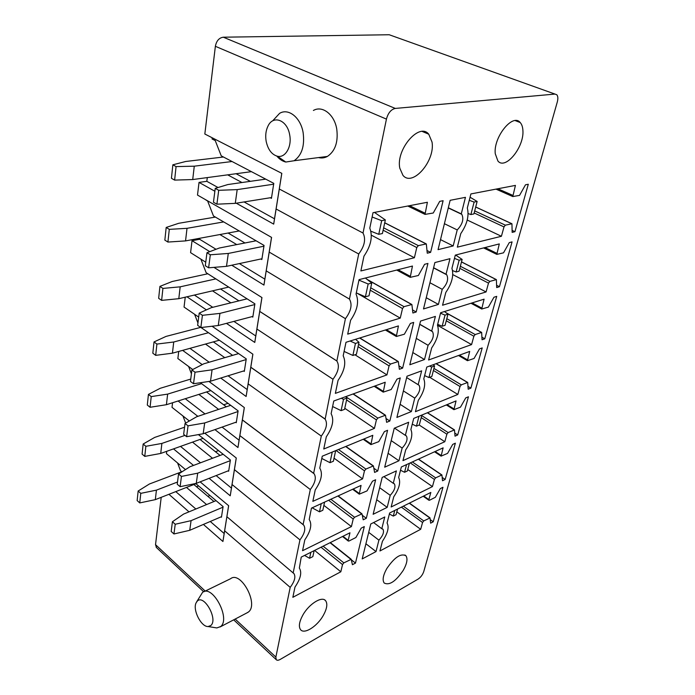<?xml version="1.0" encoding="UTF-8"?>
<svg xmlns="http://www.w3.org/2000/svg" width="695" height="695" viewBox="0 0 695 695"><rect width="100%" height="100%" fill="white"/><g stroke="black" fill="none" stroke-linecap="round" stroke-linejoin="round"><path stroke-width="1.04" d="M293.238 572.984L293.95 573.601C295.879 576.824 294.628 581.42 290.197 587.371L275.863 657.088L276.228 659.668C277.053 660.528 278.417 660.424 280.302 659.373L418.077 579.109C420.736 577.31 422.621 574.808 423.742 571.594L557.277 102.052C558.172 98.673 558.016 96.249 556.817 94.763L554.984 94.077L395.273 108.429C391.05 109.41 388.105 112.972 386.437 119.106L363.025 233.034C366.048 239.106 364.614 246.082 358.716 253.979L349.446 299.085L269.217 252.103L271.571 237.403L197.502 195.069L199.031 182.394L214.859 191.238M293.95 573.601L293.16 572.941L299.953 539.876C304.618 533.612 305.887 528.713 303.758 525.177L303.098 524.586L310.3 489.532C315.209 482.938 316.486 477.691 314.14 473.799L313.636 473.312L321.29 436.086C326.468 429.119 327.753 423.481 325.147 419.181L332.974 379.244C338.448 371.851 339.742 365.779 336.849 361L345.424 318.666C351.131 310.978 352.478 304.445 349.446 299.085M399.799 168.181L402.961 175.357C412.552 187.25 435.357 160.919 432.038 142.093L428.754 134.213C419.354 122.016 395.733 149.521 399.799 168.181M430.023 517.949L423.75 520.92L422.56 522.492L420.684 529.295L379.957 550.961L382.424 541.275C387.784 533.274 389.339 527.192 387.072 523.022L389.626 513.006L430.839 492.442L428.867 499.601L429.449 500.278L435.339 497.299L440.326 488.585L442.95 487.273L433.237 521.789L430.631 523.17L430.023 517.949M351.227 559.345L343.834 562.872L342.522 564.583L340.837 571.776L292.847 597.309L294.984 587.058C300.64 578.726 302.09 572.393 299.345 568.067L301.23 557.095L349.967 532.787L348.195 540.371L348.264 541.023L348.968 541.031L355.892 537.522L361.209 528.122L364.302 526.584L355.475 563.089L352.426 564.714L351.227 559.345M447.589 453.375L452.714 444.4L455.373 443.184L445.156 479.454L442.524 480.749L441.916 474.972L435.635 477.856L434.418 479.454L432.446 486.604L391.155 506.985L393.752 496.777C399.26 488.585 400.893 482.165 398.652 477.534L401.345 466.979L443.123 447.858L441.099 456.128L447.589 453.375M367.012 490.913L372.485 481.201L375.63 479.759L366.308 518.288L363.207 519.817L361.991 513.857L354.546 517.262L353.199 519.009L351.418 526.593L302.56 550.701L304.818 539.859C310.778 531.058 312.246 524.273 309.214 519.521L311.438 508.132L361.061 485.414L359.272 494.162L367.012 490.913M387.176 507.385L390.225 495.327C394.404 490.757 395.811 486.952 394.43 483.911L393.257 483.294L396.393 470.897L382.181 477.422L373.137 514.291L387.176 507.385L376.716 499.714M460.472 407.166L465.746 397.905L468.439 396.793L457.692 434.957L455.025 436.156L454.487 429.91L448.136 432.568L446.885 434.193L444.809 441.716L402.961 460.629L405.706 449.865C411.353 441.464 413.082 434.696 410.875 429.553L413.716 418.407L456.05 400.919L453.922 409.668L460.472 407.166M378.758 441.655L384.396 431.604L387.593 430.283L377.741 471.001L374.596 472.426L373.415 465.928L365.865 469.073L364.475 470.854L362.599 478.872L312.846 501.356L315.243 489.862C321.455 480.662 322.966 473.425 319.769 468.135L322.263 456.198L372.798 435.313L370.913 444.609L378.758 441.655M398.947 460.776L402.153 448.058C406.523 443.314 407.948 439.292 406.445 435.982L405.367 435.348L408.669 422.256L394.239 428.242L384.691 467.196L398.947 460.776L388.097 453.296M474.051 358.481L479.48 348.916L482.2 347.926L470.88 388.131L468.178 389.226L467.709 382.459L461.298 384.856L460.02 386.516L457.84 394.447L415.428 411.701L418.32 400.329C424.124 391.711 425.948 384.552 423.785 378.862L426.791 367.073L469.69 351.427L467.448 360.696L474.051 358.481M391.189 389.513L397.01 379.105L400.259 377.924L389.834 421.022L386.629 422.325L385.499 415.228L377.837 418.077L376.412 419.893L374.423 428.389L323.757 449.005L326.303 436.799C332.697 427.338 334.304 419.65 331.115 413.716L333.756 401.015L385.23 382.241L383.24 392.136L391.189 389.513M411.37 411.57L414.759 398.122C419.328 393.196 420.779 388.931 419.128 385.325L418.155 384.691L421.648 370.843L407.001 376.221L396.897 417.434L411.37 411.57L400.112 404.308M488.376 307.112L493.971 297.225L496.725 296.365L484.771 338.795L482.043 339.768L481.652 332.436L475.18 334.547L473.877 336.224L471.566 344.598L428.598 359.984L431.665 347.952C437.633 339.099 439.561 331.524 437.45 325.225L440.63 312.741L484.085 299.171L481.722 309.014L488.376 307.112M404.368 334.226L410.389 323.436L413.681 322.402L402.631 368.107L399.373 369.271L398.305 361.522L390.52 364.032L389.061 365.883L386.95 374.892L335.355 393.37L338.057 380.382C344.659 370.652 346.362 362.46 343.182 355.814L345.997 342.288L398.426 325.92L396.315 336.484L404.368 334.226M424.506 359.532L428.094 345.302C432.872 340.176 434.358 335.642 432.542 331.689L431.691 331.081L435.391 316.407L420.527 321.081L409.815 364.762L424.506 359.532L412.813 352.539M503.519 252.832L509.287 242.607L512.067 241.895L499.436 286.722L496.682 287.565L496.378 279.616L489.845 281.397L488.507 283.108L486.074 291.952L442.55 305.227L445.799 292.473C451.932 283.378 453.983 275.35 451.932 268.374L455.303 255.126L499.305 243.919L496.812 254.387L503.519 252.832M418.373 275.498L424.593 264.3L427.938 263.448L416.201 311.994L412.891 312.993L411.883 304.523L403.995 306.66L402.501 308.545L400.251 318.119L347.7 334.139L350.584 320.291C357.386 310.274 359.211 301.534 356.048 294.089L359.054 279.642L412.456 266.046L410.215 277.348L418.373 275.498M438.415 304.419L442.229 289.337C447.241 283.986 448.744 279.138 446.746 274.803L446.034 274.247L449.969 258.679L434.879 262.562L423.507 308.936L438.415 304.419L426.252 297.729M519.539 195.391L525.49 184.8L528.296 184.253L514.934 231.696L512.154 232.382L511.946 223.755L505.361 225.171L503.988 226.917L501.408 236.283L457.336 247.151L460.785 233.607C467.109 224.268 469.281 215.737 467.309 208.013L470.897 193.931L515.429 185.4L512.788 196.555L519.539 195.391M433.263 213.009L439.709 201.368L443.106 200.716L430.613 252.372L427.26 253.197L426.322 243.928L418.329 245.63L416.783 247.55L414.394 257.741L360.87 270.946L363.954 256.151C370.982 245.821 372.928 236.482 369.792 228.134L373.015 212.687L427.39 202.271L425.019 214.39L433.263 213.009M453.175 245.952L457.223 229.932C462.488 224.337 464.025 219.142 461.819 214.364L461.272 213.895L465.45 197.345L450.143 200.316L438.05 249.653L453.175 245.952L440.508 239.619M384.761 516.976L370.765 523.978L362.191 558.928L376.021 551.587L378.905 540.154C382.919 535.732 384.3 532.127 383.041 529.321L381.79 528.73L384.761 516.976M386.759 568.623C383.067 575.356 382.215 580.16 384.205 583.036C389.409 585.659 395.785 581.385 403.335 570.221C407.044 563.515 407.904 558.693 405.906 555.757C400.815 553.064 394.43 557.355 386.759 568.623M522.901 130.382C522.701 126.916 521.806 124.301 520.199 122.528C512.806 112.92 493.242 137.271 495.266 153.734L497.907 161.005C505.421 170.371 524.378 146.993 522.901 130.382M323.314 615.405C326.998 608.698 327.762 603.799 325.608 600.715C322.072 595.815 309.04 603.877 302.855 615.058C299.197 621.79 298.442 626.664 300.588 629.687C304.297 634.631 317.276 626.325 323.314 615.405M212.218 137.792L212.071 138.974L215.242 140.59L221.236 155.854L273.787 183.358L271.432 198.37L270.277 197.745M386.437 119.106L215.372 46.296L204.834 134.013L281.814 173.35L279.303 189.023L363.025 233.034M215.372 46.296C216.449 40.84 219.099 37.808 223.321 37.2L389.226 34.75L391.224 35.462M156.453 547.538L155.524 544.654L161.205 497.333M196.546 486.787L198.614 485.97M232.608 355.336L238.611 353.573M223.651 404.794L228.012 403.335M215.45 451.733L218.534 450.595M207.866 496.352L209.942 495.509M204.617 199.135L207.657 201.064L213.461 215.963L264.057 245.422L261.841 259.539L260.912 258.983M207.292 177.59L206.823 181.317L199.031 182.394M199.769 238.272L199.647 239.271L192.029 240.696L190.586 252.659L205.746 262.197M185.244 297.182L184.053 307.068L198.701 317.094M178.728 351.453L177.868 358.559L192.724 369.514M172.569 402.744L172.013 407.348L189.318 420.988M166.731 451.298L166.452 453.653L185.487 469.594M358.716 253.979L276.115 208.995L273.691 224.12L274.499 218.803L244.075 201.95M236.265 203.201L273.691 224.12M213.964 267.375L261.945 297.564L259.73 311.395L336.745 360.887M345.424 318.666L266.211 270.868L263.944 285.08L264.847 279.147L239.401 263.587M192.029 240.696L209.777 251.651M231.765 265.221L263.944 285.08M332.974 379.244L256.907 329.048L254.77 342.435L255.76 335.963L233.911 321.394M186.946 296.791L206.398 309.883M226.44 323.366L254.77 342.435M212.053 326.242L252.884 354.189L250.799 367.221L324.834 418.85M208.917 381.451L244.345 407.583L242.381 419.884L313.636 473.312M321.29 436.086L248.141 383.866L246.126 396.489L247.194 389.556L228.056 375.786M182.637 350.367L202.228 364.606M220.741 378.054L246.126 396.489M204.782 433.185L236.283 458.014L234.423 469.646L303.098 524.586M310.3 489.532L239.871 435.6L237.959 447.528L239.097 440.196L222.087 427.095M178.102 400.98L197.867 416.348M214.92 429.614L237.959 447.528M299.953 539.876L232.043 484.511L230.236 495.796L231.435 488.107L216.128 475.571M173.507 448.883L193.514 465.424M209.117 478.325L230.236 495.796M200.134 481.844L228.655 505.717L226.891 516.724L293.16 572.941M290.197 587.371L224.641 530.806L222.93 541.501L224.172 533.517L210.272 521.485M168.92 494.301L188.997 511.85M203.4 524.43L222.93 541.501M250.356 181.334L236.065 173.715M218.03 187.52L206.823 181.317M281.77 173.333L274.499 218.803M241.964 182.533L227.673 174.845M211.167 177.069L210.046 177.216M457.223 229.932L444.409 223.703M461.272 213.895L448.318 207.77M276.115 208.995L279.303 189.023M414.394 257.741L371.347 235.188M430.613 252.372L427.017 250.53M501.408 236.283L467.231 220.037M514.934 231.696L512.128 230.384M244.97 242.972L228.099 233.025M216.015 249.279L199.647 239.271M271.528 237.377L264.847 279.147M236.76 244.588L219.898 234.545M442.229 289.337L429.936 282.735M446.034 274.247L433.611 267.74M266.211 270.868L269.217 252.103M400.251 318.119L357.308 293.333M416.201 311.994L412.561 309.935M486.074 291.952L452.775 274.594M499.436 286.722L496.621 285.28M252.042 316.616L252.815 317.12L254.9 303.828L206.128 272.675L200.89 259.139M238.924 300.857L220.532 288.99M212.766 307.303L194.4 295.054M261.911 297.538L255.76 335.963M230.888 302.838L212.505 290.849M428.094 345.302L416.279 338.387M431.691 331.081L419.754 324.235M256.907 329.048L259.73 311.395M386.95 374.892L354.937 354.78M402.631 368.107L398.93 365.831M471.566 344.598L437.485 325.295M484.771 338.795L481.939 337.214M243.65 370.965L244.301 371.425L246.265 358.881L201.011 327.527M232.643 355.354L213.348 341.879M209.195 362.217L189.926 348.351M252.85 354.163L247.194 389.556M194.583 314.279L197.945 323.001M224.772 357.656L205.485 344.051M414.759 398.122L403.395 390.929M418.155 384.691L406.671 377.567M248.141 383.866L250.799 367.221M374.423 428.389L344.781 408.304M389.834 421.022L386.055 418.52M457.84 394.447L429.675 377.281M470.88 388.131L468.013 386.42M235.701 422.299L236.257 422.716L238.116 410.858L200.334 382.728M226.318 406.792L206.519 391.963M205.016 413.942L185.244 398.713M244.31 407.557L239.097 440.196M188.614 366.482L191.42 373.806M218.621 409.381L198.831 394.404M402.153 448.058L391.207 440.63M405.367 435.348L394.525 428.129M239.871 435.6L242.381 419.884M362.599 478.872L334.043 458.179M377.741 471.001L373.867 468.256M444.809 441.716L419.163 425.01M457.692 434.957L454.782 433.098M228.16 470.854L228.646 471.253L230.41 460.02L198.396 434.601M220.08 455.434L200.03 439.44M200.516 462.792L180.5 446.399M236.248 457.988L231.435 488.107M182.95 415.975L185.669 423.099M212.54 458.274L192.498 442.124M390.225 495.327L379.661 487.708M393.257 483.294L383.892 476.64M232.043 484.511L234.423 469.646M351.418 526.593L323.879 505.378M366.308 518.288L362.312 515.273M432.446 486.604L407.765 469.533M445.156 479.454L442.202 477.439M221.01 516.872L221.436 517.236L223.104 506.594L195.669 483.485M213.982 501.512L193.862 484.519M376.021 551.587L365.909 543.759M181.882 471.879L180.518 470.732L177.581 462.974M195.86 509.009L175.774 491.617M228.62 505.691L224.172 533.517M206.589 504.57L186.477 487.412M378.905 540.154L368.706 532.361M381.79 528.73L373.597 522.562M224.641 530.806L226.891 516.706M340.837 571.776L314.609 550.423M355.475 563.089L351.322 559.779M420.684 529.295L396.819 511.841M433.237 521.789L430.214 519.617M266.185 141.433C265.186 135.612 265.82 130.443 268.07 125.917C273.378 114.658 287.374 120.157 289.667 134.839C292.108 146.767 285.211 158.356 277.314 156.21C271.719 154.525 268.009 149.599 266.185 141.433M273.092 120.391L279.625 113.328C288.547 107.89 300.674 117.594 303.124 132.606C304.836 145.933 301.821 155.315 294.089 160.745L285.793 162.039C282.491 161.266 279.503 159.285 276.827 156.088M318.519 157.574C321.603 158.356 324.565 157.965 327.406 156.427C335.216 151.119 338.335 142.006 336.754 129.088C334.451 114.536 322.411 105.162 313.41 110.462M251.416 171.656L192.715 179.553L174.619 180.101L176.07 166.6L172.855 164.811L185.687 161.492L223.442 157.009M192.715 179.553L194.279 166.183L176.07 166.6M232.052 161.518L194.279 166.183M470.055 197.224L477.135 201.454L473.912 213.912L470.897 214.555L468.126 213.539M470.897 214.555L474.112 202.063L469.264 200.316M477.135 201.454L474.112 202.063M174.619 180.101L171.422 178.285L172.855 164.811M374.457 212.409L385.343 219.933L382.415 233.529L378.758 234.311L370.878 231.218M378.758 234.311L381.677 220.68L372.112 216.996M385.343 219.933L381.677 220.68M271.563 197.545L235.275 203.357L216.901 204.191L213.452 202.228L215.233 188.371L227.899 184.54L265.716 179.136M216.901 204.191L218.716 190.308L215.233 188.371M235.275 203.357L237.186 189.613L218.716 190.308M273.656 184.201L237.186 189.613M239.219 230.966L185.548 240.904L167.921 242.06L169.293 229.367L166.192 227.447L178.737 223.295L215.38 217.083M185.548 240.904L187.016 228.325L169.293 229.367M223.686 221.913L187.016 228.325M455.642 255.039L462.132 259.426L459.091 271.18L456.12 271.997L452.567 270.59M456.12 271.997L459.152 260.208L454.478 258.384M462.132 259.426L459.152 260.208M167.921 242.06L164.845 240.114L166.192 227.447M365.37 278.035L371.756 283.047L369.01 295.801L365.422 296.782L356.292 292.899M365.422 296.782L368.15 283.994L358.95 280.137M371.756 283.047L368.15 283.994M261.963 258.757L226.501 266.341L208.622 267.81L205.294 265.716L206.971 252.719L219.368 248.011L256.09 240.791M208.622 267.81L210.316 254.787L206.971 252.719M226.501 266.341L228.299 253.449L210.316 254.787M263.926 246.212L228.299 253.449M228.698 287.087L178.797 298.685L161.622 300.37L162.917 288.416L159.928 286.383L172.195 281.501L207.848 273.769M178.797 298.685L180.179 286.835L162.917 288.416M215.858 278.886L180.179 286.835M444.47 311.542L447.971 314.175L445.095 325.277L442.159 326.242L437.676 324.339M442.159 326.242L445.026 315.104L440.508 313.219M447.971 314.175L445.026 315.104M161.622 300.37L158.66 298.32L159.928 286.383M355.562 339.308L358.994 342.314L356.413 354.294L352.886 355.449L344.094 351.435M352.886 355.449L355.458 343.426L350.089 341.01M358.994 342.314L355.458 343.426M252.928 316.39L218.256 325.521L200.838 327.545L197.641 325.329L199.213 313.115L211.35 307.65L247.09 298.841M200.838 327.545L202.427 315.313L199.213 313.115M218.256 325.521L219.95 313.393L202.427 315.313M254.778 304.566L219.95 313.393M219.342 340.229L172.429 353.19L155.68 355.354L156.905 344.068L154.021 341.94L166.027 336.415L200.603 327.388M172.429 353.19L173.733 342.001L156.905 344.068M208.491 332.714L173.733 342.001M433.141 364.762L434.575 365.944L431.847 376.464L428.954 377.55L424.619 375.595M428.954 377.55L431.665 367.012L429.553 366.065M434.575 365.944L431.665 367.012M155.68 355.354L152.822 353.199L154.021 341.94M345.58 396.706L346.987 398.061L344.555 409.346L341.097 410.649L332.61 406.523M341.097 410.649L343.512 399.33L341.306 398.27M346.987 398.061L343.512 399.33M244.405 370.73L210.498 381.216L193.523 383.744L190.439 381.433L191.916 369.931L203.809 363.798L238.646 353.599M193.523 383.744L195.017 372.216L191.916 369.931M210.498 381.216L212.088 369.801L195.017 372.216M246.152 359.576L212.088 369.801M210.88 390.581L166.409 404.698L150.077 407.279L151.223 396.61L148.435 394.404L160.189 388.305L190.743 379.07M166.409 404.698L167.643 394.117L151.223 396.61M201.559 383.64L167.643 394.117M421.865 415.037L419.302 424.958L416.444 426.165L412.248 424.159M416.444 426.165L418.998 416.227M150.077 407.279L147.305 405.046L148.435 394.404M335.659 450.655L333.383 461.245L329.986 462.679L321.785 458.457M329.986 462.679L332.253 452.063M236.361 422.065L203.183 433.75L186.625 436.695L183.645 434.306L185.044 423.455L196.694 416.739L230.679 405.324M186.625 436.695L188.032 425.835L185.044 423.455M203.183 433.75L204.686 422.968L188.032 425.835M238.011 411.527L204.686 422.968M203.114 438.345L160.719 453.444L144.768 456.389L145.863 446.303L143.161 444.018L154.672 437.424L184.557 427.225M160.719 453.444L161.883 443.427L145.863 446.303M184.983 435.383L161.883 443.427M409.381 463.304L407.4 470.967L404.577 472.279L400.511 470.237M404.577 472.279L406.558 464.59M144.768 456.389L142.084 454.096L143.161 444.018M324.582 502.111L322.828 510.26L319.491 511.815L312.125 507.81M319.491 511.815L321.238 503.64M228.742 470.628L196.277 483.364L180.109 486.691L177.234 484.233L178.554 473.981L189.97 466.753L223.165 454.269M180.109 486.691L181.447 476.431L178.554 473.981M196.277 483.364L197.693 473.173L181.447 476.431M230.306 460.646L197.693 473.173M195.929 483.711L155.315 499.644L139.747 502.919L140.781 493.354L138.157 491.009L149.434 483.989L181.76 471.775M155.315 499.644L156.427 490.14L140.781 493.354M177.52 482.026L156.427 490.14M397.54 509.053L396.089 514.682L393.301 516.09L389.365 514.013M393.301 516.09L394.76 510.443M139.747 502.919L137.15 500.565L138.157 491.009M314.131 550.666L312.846 556.625L309.57 558.276L304.566 555.435M309.57 558.276L310.847 552.299M221.531 516.646L189.735 530.302L173.95 533.968L171.178 531.449L172.421 521.745L183.61 514.074L216.058 500.652M173.95 533.968L175.218 524.256L172.421 521.745M189.735 530.302L191.082 520.651L175.218 524.256M223.008 507.185L191.082 520.651M214.833 627.62L216.831 627.933L220.628 626.569C230.931 618.75 212.427 584.078 202.549 592.375L196.607 601.922M197.232 601.175L196.086 602.869C192.48 609.802 201.116 626.951 208.074 626.543L210.785 625.543C218.395 619.566 203.904 593.704 197.232 601.175M204.043 591.654L230.584 578.726C240.67 570.413 259 604.094 248.489 611.965L246.699 613.025M275.863 657.088L235.171 619.063M205.216 591.08L155.524 544.654M416.783 247.55L383.127 230.219M383.64 227.838L418.329 245.63M425.966 243.832L384.717 222.852M409.572 205.685L424.854 213.096M503.988 226.917L474.155 212.965M474.694 210.889L505.361 225.171M511.685 223.686L475.693 207.032M497.872 188.762L512.693 195.312M402.501 308.545L370.218 290.189M370.73 287.808L403.995 306.66M411.518 304.445L367.594 279.781M398.053 269.712L410.076 276.202M488.507 283.108L459.821 268.357M460.359 266.289L489.845 281.397M496.108 279.555L461.48 261.945M485.041 247.55L496.725 253.275M389.061 365.883L358.055 346.657M358.568 344.294L390.52 364.032M397.922 361.461L359.645 338.031M386.411 329.673L396.193 335.468M473.877 336.224L446.259 320.786M446.789 318.718L475.18 334.547M481.366 332.392L446.668 313.193M472.114 302.907L481.644 308.015M376.412 419.893L346.588 399.92M345.728 396.654L377.837 418.077M385.108 415.184L353.043 393.987M374.97 385.986L383.127 391.233M460.02 386.516L433.402 370.47M433.932 368.419L461.298 384.856M467.414 382.424L436.017 363.711M459.412 355.171L467.379 359.793M364.475 470.854L336.076 450.482M338.474 449.491L365.865 469.073M373.015 465.893L345.667 446.52M363.876 438.997L370.817 443.792M446.885 434.193L421.196 417.634M421.726 415.593L448.136 432.568M454.174 429.884L427.356 412.778M447.076 404.629L453.87 408.851M353.199 519.009L328.622 500.261M330.855 499.236L354.546 517.262M361.582 513.84L337.918 496.004M353.208 489.011L359.185 493.433M434.418 479.454L410.259 462.896M412.344 461.94L435.635 477.856M441.603 474.954L418.355 459.195M435.174 451.498L441.047 455.39M342.522 564.583L321.012 547.226M323.106 546.183L343.834 562.872M350.758 559.24L330.047 542.726M342.965 536.279L348.195 540.371M422.56 522.492L401.38 507.142M403.335 506.16L423.75 520.92M429.649 517.818L409.268 503.206M423.733 495.987L428.867 499.601M554.984 94.077L389.226 34.75M395.273 108.429L223.321 37.2M448.275 207.953L461.819 214.364M384.735 222.774L426.113 243.823M407.8 206.024L425.019 214.39M475.701 206.988L511.781 223.677M495.995 189.118L512.788 196.555M433.567 267.896L446.746 274.803M367.038 279.347L411.718 304.427M396.723 270.051L410.215 277.348M461.497 261.876L496.239 279.538M483.607 247.915L496.812 254.387M419.728 324.339L432.542 331.689M359.828 337.97L398.166 361.443M385.378 329.995L396.315 336.484M446.12 312.785L481.539 332.366M470.984 303.263L481.722 309.014M259.721 311.43L336.849 361M406.671 377.585L419.128 385.325M353.242 393.909L385.395 415.158M374.145 386.281L383.24 392.136M436.165 363.659L467.613 382.406M458.5 355.51L467.448 360.696M250.791 367.308L325.147 419.181M405.593 435.418L406.445 435.982M345.884 446.433L373.328 465.867M363.207 439.275L370.913 444.609M427.512 412.708L454.4 429.858M446.329 404.933L453.922 409.668M242.364 419.971L314.14 473.799M393.744 483.425L394.43 483.911M338.161 495.9L361.921 513.805M352.652 489.263L359.272 494.162M418.529 459.108L441.846 474.92M434.549 451.785L441.099 456.128M234.406 469.69L303.758 525.177M382.493 528.904L383.041 529.321M330.299 542.595L351.114 559.188M342.505 536.505L348.264 541.023M409.459 503.111L429.918 517.784M423.203 496.256L428.911 500.27M422.282 131.468L428.754 134.213M515.247 120.609L520.199 122.528M276.228 659.668L233.685 619.844M203.696 591.775L156.158 547.269M325.608 600.715L324.695 599.95M405.906 555.757L404.898 554.984M277.314 156.21L285.793 162.039M327.406 156.427L294.089 160.745M208.074 626.543L216.831 627.933M220.159 626.933L248.011 612.33"/></g></svg>
